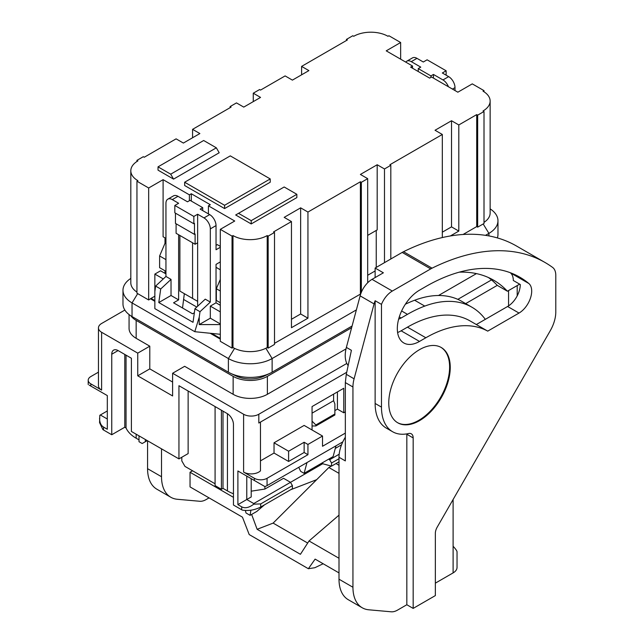 <?xml version="1.0" encoding="UTF-8"?>
<svg xmlns="http://www.w3.org/2000/svg" width="644" height="644" viewBox="0 0 644 644"><rect width="100%" height="100%" fill="white"/><g stroke="black" fill="none" stroke-linecap="round" stroke-linejoin="round"><path stroke-width="0.97" d="M312.058 425.966L315.866 425.966L334.88 414.986L334.88 403.981L333.616 400.713L333.616 394.12M345.337 433.098L322.523 446.276L322.523 436.028L304.137 425.418L274.03 442.798L274.03 453.046L288.609 461.466L288.609 451.219L304.137 442.251L307.945 444.449L322.523 436.028M345.337 411.87L343.759 412.788L337.416 409.125L337.416 391.93M334.88 410.59L337.416 409.125M154.858 296.192L151.05 298.381L154.858 300.579M220.304 338.366L211.739 333.423M139.007 435.843L139.007 441.704L142.179 443.531L145.351 441.704L145.351 439.506M139.007 439.868L136.158 438.226A38.543 22.258 180 0 1 126.047 427.954L124.783 427.222L111.75 434.748L103.515 429.991A13.444 7.76 180 0 1 102.903 429.612L99.57 422.617L99.812 415.291L107.315 410.961M241.701 506.844C245.106 508.591 249.123 507.697 253.744 504.163L260.715 503.914L292.408 485.616L292.408 488.724L260.715 507.029C254.758 510.056 248.632 511.086 242.353 510.129A13.444 7.76 180 0 1 241.701 509.774L241.701 506.844L237.894 504.646L237.894 470.981L246.773 476.101L246.773 499.527L253.744 503.552L322.676 463.752L331.555 466.127L339.002 461.829M130.933 315.874A24.206 13.975 0 0 0 136.158 320.382L233.144 376.37A24.206 13.975 0 0 0 267.373 376.37L351.624 327.732M352.083 326.017L272.13 372.176A30.928 17.855 180 0 1 270.118 373.238L264.515 375.951A22.194 12.816 180 0 1 236.002 375.951L230.399 373.238A30.928 17.855 180 0 1 228.387 372.176L132.036 316.55A30.928 17.855 180 0 1 122.98 303.92L122.98 290.283A30.928 17.855 180 0 1 130.812 278.409M129.066 314.562L129.066 328.432A24.206 13.975 0 0 0 136.158 338.309L149.786 346.182L149.786 368.875L172.608 382.045M346.818 363.441L258.816 414.253A10.755 6.215 180 0 1 243.601 414.253L172.608 373.262L184.651 366.307L233.144 394.305A24.206 13.975 0 0 0 267.373 394.305L346.013 348.903M438.5 295.507L476.431 273.611M491.501 279.915L457.828 299.355M172.608 373.262L172.608 395.955L137.744 375.822L137.744 353.137L101.607 332.272A10.755 6.215 180 0 1 98.46 327.885A10.755 6.215 180 0 1 101.607 323.489L124.864 310.062M137.744 353.137L149.786 346.182M260.474 422.078L260.474 470.836A10.755 6.215 180 0 1 243.601 472.076L254.38 478.299A8.968 5.176 0 0 0 267.059 478.299L307.945 454.696L304.137 452.499L288.609 461.466M465.668 303.614L497.265 285.364A172.342 99.506 120 0 0 488.41 277.516M258.816 414.253L258.816 423.036L346.714 372.288M274.03 453.046L260.474 460.871M98.46 327.885L98.46 385.708A10.755 6.215 180 0 0 101.607 390.095L90.836 383.88A8.968 5.176 0 0 1 88.212 380.218A8.968 5.176 0 0 1 90.836 376.555L98.46 372.152M237.894 470.981L264.861 486.55A8.968 5.176 180 0 0 267.059 485.616L342.801 441.881M307.945 454.696L307.945 444.449M335.991 445.817L333.101 456.596L304.105 473.34L306.987 462.561M298.752 467.319L300.651 471.344L304.105 473.34M322.676 462.609L322.676 463.752M341.545 444.803L335.291 448.417M292.408 485.616L290.508 482.324L283.537 478.299L264.893 489.062L264.893 486.534M237.894 504.646L251.208 496.959L251.208 478.661M508.567 290.557L508.567 305.884M343.759 412.788L343.759 388.268L312.058 406.565L312.058 429.991M233.458 493.763A38.543 22.258 180 0 1 227.437 490.921L223.001 488.361L221.415 489.279L215.08 485.616L215.08 406.565M215.08 483.789L184.965 466.401L181.801 460.911L181.801 457.256M241.701 509.774L233.458 505.017L233.458 424.501A8.968 5.176 60 0 0 227.123 413.52L178.943 385.708L178.943 458.898L131.4 431.456L131.4 358.257L118.093 350.569A8.968 5.176 60 0 0 113.61 350.127A8.968 5.176 60 0 0 111.75 354.232L118.093 350.569M89.226 385.144L107.315 395.585L107.315 429.258L103.515 427.061C100.947 425.483 99.635 422.585 99.57 418.359M111.75 434.748L111.75 354.232M339.002 458.721L331.555 463.02L329.656 459.727L328.665 459.156M329.656 459.727L339.171 454.229M251.208 491.179L264.893 489.062M100.343 414.986L107.315 419.011M253.744 504.163L253.744 503.552M331.555 463.02L331.555 466.127M245.356 510.499L246.024 513.002L250.057 515.329L250.91 510.209M250.057 515.329L256.843 511.408L264.459 504.864M147.251 440.601L145.351 441.704M188.137 391.013L188.137 453.593L178.943 458.898M223.001 488.361L223.001 411.138M221.415 489.279L221.415 410.228M126.047 355.166L126.047 427.954M124.783 354.433L124.783 427.222M517.196 295.87L517.196 285.566M137.744 375.822L149.786 368.875M288.609 451.219L274.03 442.798M304.137 452.499L304.137 442.251M272.13 372.176L272.13 358.539A30.928 17.855 180 0 1 228.387 358.539L132.036 302.913A30.928 17.855 180 0 1 122.98 290.283M220.304 339.098L210.202 333.262M154.858 301.312L150.607 298.864M485.504 235.35L488.917 233.378A30.928 17.855 0 0 0 497.973 220.755A30.928 17.855 0 0 0 490.14 208.873M270.118 373.238A30.928 17.855 180 0 1 230.399 373.238M265.875 348.267L272.13 358.539L356.382 309.893M497.361 237.91A30.928 17.855 0 0 0 497.973 234.384L497.973 220.755M165.951 238.401L163.101 236.751L163.101 179.66L148.675 187.992L148.675 299.975L151.05 298.381M183.717 299.524L196.766 307.059M418.238 71.516L418.238 68.586L420.774 67.129L411.266 61.639A8.968 5.176 -120 0 0 406.783 61.196L412.49 57.896A8.968 5.176 60 0 1 416.966 58.346L423.309 62.001L427.109 59.803L446.131 70.784L446.131 75.179M220.304 323.948L210.322 318.184L199.229 324.584L220.304 324.584M179.893 235.471L179.893 291.104L197.644 301.352M199.229 324.584L199.229 317.17L194.794 331.692L220.304 334.292M194.367 312.759L192.572 313.789L173.558 302.809L178.63 299.887L171.022 295.491L171.022 279.391L165.951 276.461L165.951 203.271A8.968 5.176 60 0 1 167.81 199.165A8.968 5.176 60 0 1 172.286 199.608L178.63 203.271L174.822 205.46L174.822 212.786L193.844 223.758L194.472 223.396L194.472 234.376L175.458 223.396L175.458 213.148M174.822 205.46L193.844 216.44L193.844 223.758M194.472 234.376L195.108 234.005L195.108 244.253L176.094 233.281L176.094 223.766M192.572 242.796L192.572 298.422M194.794 331.692L154.858 308.637L154.858 286.161L155.558 286.564M406.783 61.196A8.968 5.176 -120 0 0 405.776 62.13M448.449 86.763A8.968 5.176 -120 0 0 442.959 79.937L448.667 76.644L442.323 72.981L446.131 70.784M418.238 68.586L430.916 75.912L430.916 77.377M442.959 79.937L433.452 74.446L430.916 75.912M448.667 76.644A8.968 5.176 60 0 1 455.002 87.624L455.002 90.546M442.323 237.556L442.323 134.467L435.038 130.257L451.516 120.742L458.81 124.952L458.81 231.083L450.341 235.97M458.81 231.083L451.516 226.873L442.323 232.178M367.684 275.27L375.13 270.971M291.458 319.279L300.651 313.974L307.945 318.184L291.458 327.699L291.458 221.568L284.173 217.358L300.651 207.843L307.945 212.053L307.945 318.184M220.304 311.873L210.322 306.109L216.03 302.809L216.03 264.386L220.304 261.915M210.322 318.184L210.322 306.109M220.304 247.272L216.03 249.743L216.03 225.593A8.968 5.176 -120 0 0 209.686 214.613L203.987 217.905A8.968 5.176 60 0 1 210.322 228.886L210.322 302.084L205.251 299.154L194.923 308.774L199.994 311.704L199.229 317.17M210.322 302.084L199.994 311.704M220.304 246.362L217.294 244.623L216.03 245.356M195.108 244.253L197.644 242.796L197.644 306.238M203.987 217.905L197.644 214.243L197.644 242.796M197.644 214.243L193.844 216.44M194.923 308.774L193.023 322.314L158.794 302.551L160.694 289.011L155.623 286.081L154.858 291.547M220.304 305.28L216.03 302.809M165.951 273.901L160.565 270.794L154.858 274.086L154.858 286.161M171.022 279.391L160.694 289.011M171.022 295.491L158.794 302.551M209.686 214.613L200.179 209.123L202.715 207.658L202.715 210.588M172.286 199.608L177.994 196.315L187.501 201.805L190.036 200.34L202.715 207.658M177.994 196.315A8.968 5.176 -120 0 0 173.51 195.873L167.81 199.165M165.951 276.461L155.623 286.081M163.286 278.949L154.858 274.086M301.601 74.809L301.601 66.396L308.895 70.607L292.408 80.122L285.123 75.912L260.554 90.088L259.604 89.54L253.269 93.203L260.554 97.413L243.762 107.105L236.469 102.903L230.133 106.558L230.133 107.661M253.269 93.203L253.269 101.615M400.649 59.168L400.649 42.512L388.92 35.742L387.97 36.289A24.206 13.975 0 0 0 353.741 36.289L352.791 35.742L346.448 39.405L347.398 39.952L301.601 66.396M346.448 39.405L346.448 40.5M400.649 42.512L386.223 50.844L412.53 66.026L412.53 68.224M433.452 78.109L433.452 74.446M412.53 66.026L410.631 67.129L429.645 78.109L431.552 77.006L457.852 92.197L472.277 83.873L484.006 90.643L484.006 91.77M458.81 124.952L476.713 114.608L477.663 115.163L484.006 111.501L483.048 110.953A24.206 13.975 0 0 0 490.14 101.068L490.14 213.059A24.206 13.975 180 0 1 484.006 222.357M490.14 101.068A24.206 13.975 0 0 0 483.048 91.19L484.006 90.643M477.663 115.163L477.663 227.147L484.006 223.492L484.006 111.501M451.516 120.742L451.516 226.873M384.484 262.647L384.484 168.961L390.819 165.299L389.87 164.751L442.323 134.467M463.052 234.488L476.713 226.599L477.663 227.147M476.713 114.608L476.713 226.599M390.819 165.299L390.819 258.985M384.484 168.961L377.191 164.751L377.191 229.892L367.684 235.382M376.241 267.405L376.241 230.439M307.945 212.053L360.399 181.769L361.348 182.316L367.684 178.654L360.399 174.444L377.191 164.751M367.684 178.654L367.684 282.748M361.348 182.316L361.348 292.287M300.651 207.843L300.651 313.974M232.033 236.115L232.033 348.098L220.304 341.328L220.304 229.344L232.033 236.115L232.983 235.567A24.206 13.975 0 0 0 267.212 235.567L268.162 236.115L274.505 232.452L273.555 231.904L291.458 221.568M274.505 343.341L360.712 293.938M360.399 181.769L360.399 293.753M268.162 236.115L268.162 348.098L274.505 344.443L274.505 232.452M232.983 235.567L232.983 347.551A24.206 13.975 180 0 0 267.212 347.551L268.162 348.098M267.212 235.567L267.212 347.551M220.304 229.344L234.73 221.021L208.423 205.83L208.423 213.88M182.526 307.993L184.337 293.664M178.63 299.887L178.63 234.738M165.001 237.853L165.001 243.287M165.001 270.794L165.001 273.354M192.572 137.76L192.572 129.339L199.865 133.55L183.379 143.065L176.094 138.854L144.24 157.249L143.29 156.701L136.947 160.356L137.905 160.903A24.206 13.975 0 0 0 130.812 170.789A24.206 13.975 0 0 0 137.905 180.666L136.947 181.214L136.947 293.205L148.675 299.975M136.947 181.214L148.675 187.992M136.947 292.078A24.206 13.975 180 0 1 130.812 282.772L130.812 170.789M136.947 160.356L136.947 161.491M230.133 106.558L231.083 107.105L192.572 129.339M232.033 348.098L232.983 347.551M220.304 269.78L216.03 267.316M163.101 179.66L189.4 194.85L191.308 193.755L210.322 204.728L208.423 205.83M189.4 194.85L189.4 200.703M191.308 201.073L191.308 193.755M238.53 213.333L235.68 214.975L251.208 223.943L296.852 197.595L296.852 194.303L284.173 186.985L238.53 213.333L251.208 220.651L296.852 194.303M158.03 166.852L203.665 140.505L216.344 147.822L219.193 152.765L173.558 179.113L170.708 174.17L158.03 166.852L158.03 170.145L173.558 179.113M224.587 208.576L270.222 182.228L270.222 178.927L224.587 205.283L224.587 208.576L184.651 185.52L184.651 182.228L224.587 205.283M270.222 178.927L230.286 155.872L184.651 182.228M251.208 220.651L251.208 223.943M220.304 291.007L216.344 288.721L216.344 300.434L220.304 302.72M220.304 279.399L216.344 288.721M165.951 271.341L159.615 267.679L159.615 255.966L165.951 259.629M159.615 255.966L165.951 241.049M216.344 147.822L170.708 174.17M312.058 421.152L315.866 424.959L334.88 413.979M312.058 413.158L333.616 400.713M315.866 425.966L315.866 424.959M406.823 433.887A8.968 5.176 -60 0 1 406.831 434.257L406.831 604.74L413.166 608.403L435.352 595.595L435.352 533.377A8.968 5.176 120 0 1 437.196 527.146L550.25 330.734A26.895 15.528 120 0 0 555.788 312.05L555.788 275.294A17.927 10.352 120 0 0 552.624 267.437A251.007 144.916 120 0 0 545.009 262.478A251.007 144.916 120 0 0 432.06 268.17A26.895 15.528 120 0 0 430.715 268.894L392.325 291.056A17.927 10.352 120 0 0 381.473 304.387L381.473 407.113A53.79 31.057 120 0 0 392.615 431.738A53.79 31.057 120 0 0 408.642 433.517A8.968 5.176 -60 0 1 411.307 433.815A8.968 5.176 -60 0 1 413.166 437.92L413.166 608.403M392.615 431.738L386.271 428.083A53.79 31.057 -60 0 1 375.13 403.458L375.13 300.732A17.927 10.352 120 0 0 374.067 303.912L354.095 378.817A26.895 15.528 120 0 0 352.944 386.988L352.944 587.256A44.822 25.881 120 0 0 362.234 607.775A44.822 25.881 120 0 0 368.795 609.796L391.206 611.8A17.927 10.352 120 0 0 397.549 610.101L406.831 604.74M354.095 378.817L346.287 374.309L345.337 382.592L345.337 460.911L339.002 457.256L339.002 579.197A44.822 25.881 120 0 0 348.283 599.717L362.234 607.775M346.287 374.309L351.415 350.312L346.375 347.406L360.125 295.862A17.927 10.352 -60 0 1 372.039 279.351L383.373 272.806L375.13 268.049L375.13 277.564M339.002 457.256A26.895 15.528 -60 0 1 345.337 437.228M348.154 365.583A26.895 15.528 -60 0 1 346.375 347.406M375.13 300.732L381.473 304.387M251.627 514.419L257.125 529.296L300.434 554.299L309.031 540.96L339.002 558.268M339.002 572.902L315.117 559.113L308.363 568.724L249.204 534.568L242.45 517.156L190.036 486.904L190.036 472.261L233.458 497.329M435.352 583.15L453.102 572.902A13.444 7.76 0 0 0 457.039 567.412L457.039 551.844C456.982 550.878 455.67 549.018 453.102 546.241L453.102 499.519M323.151 563.758L314.852 567.718L308.363 568.724M375.13 268.049L402.186 252.424A26.895 15.528 -60 0 1 403.53 251.699A251.007 144.916 -60 0 1 516.48 246.008L545.009 262.478M485.318 319.352A124.976 72.16 120 0 0 471.915 307.22L461.772 301.36A124.976 72.16 120 0 0 414.631 300.241A140.964 81.385 120 0 0 405.374 304.209M471.915 307.22A124.976 72.16 120 0 0 424.766 306.093A140.964 81.385 120 0 0 407.459 314.344L401.123 317.999A15.689 9.056 120 0 1 398.652 319.11M487.725 331.129L476.319 324.544L507.609 306.48A17.927 10.352 120 0 0 520.288 284.519L513.308 280.494A17.927 10.352 120 0 0 510.459 272.887L528.837 283.497A188.032 108.562 120 0 0 519.861 277.218A188.032 108.562 120 0 0 425.845 286.524L419.502 290.186A31.379 18.113 120 0 0 399.006 317.838A31.379 18.113 120 0 0 403.82 342.978A31.379 18.113 120 0 0 419.502 341.425L425.845 337.762A125.282 72.329 -60 0 1 487.725 331.129L519.016 313.065A17.927 10.352 120 0 0 530.471 298.092A17.927 10.352 120 0 0 528.837 283.497M476.327 324.536L470.104 320.945A125.282 72.329 120 0 0 407.459 327.152L401.123 330.807A31.379 18.113 -60 0 1 397.598 332.521M459.261 272.162A172.342 99.506 -60 0 1 493.634 280.188A172.342 99.506 -60 0 1 507.408 291.225L519.652 284.157M339.002 515.152L309.031 540.96M192.572 470.796L190.036 472.261M161.515 448.836L161.515 476.729A44.822 25.881 120 0 0 170.797 497.249A44.822 25.881 120 0 0 177.358 499.277L199.777 501.274A17.927 10.352 120 0 0 206.112 499.575L209.059 497.876M450.253 367.41A43.478 25.1 -60 0 1 431.271 411.162A43.478 25.1 -60 0 1 397.767 422.81A43.478 25.1 -60 0 1 397.767 372.61A43.478 25.1 -60 0 1 441.245 347.502A43.478 25.1 -60 0 1 450.253 367.41M507.408 291.225L497.265 285.364M257.125 529.296L273.128 523.105L328.859 467.504L339.002 473.356M273.128 523.105L307.687 543.053M290.71 489.714L316.671 479.667M335.991 463.567L339.002 465.306M328.859 467.504L331.338 466.071M147.565 440.786L147.565 468.679A44.822 25.881 120 0 0 156.854 489.199L170.797 497.249M440.923 347.325A43.478 25.1 -60 0 1 449.617 367.04A43.478 25.1 -60 0 1 430.844 410.574A43.478 25.1 -60 0 1 397.453 422.625M136.158 320.382L136.158 338.309M233.144 376.37L233.144 394.305M267.373 376.37L267.373 394.305M243.601 414.253L243.601 472.076M267.059 485.616L267.059 478.299M227.437 413.714L227.437 490.921M101.607 390.095L101.607 332.272M90.836 383.88L90.836 386.07M103.515 427.061L103.515 429.991M254.38 480.496L254.38 478.299M260.715 507.029L260.715 503.914M136.158 434.201L136.158 438.226M228.387 372.176L228.387 358.539L234.569 348.388M132.036 316.55L132.036 302.913L137.687 293.632M488.917 235.921L488.917 233.378L483.185 223.959M416.966 58.346L411.266 61.639M452.466 89.081L455.002 87.624M216.03 225.593L210.322 228.886M413.166 437.92L406.831 434.257M339.002 579.197L352.944 587.256M345.337 382.592L352.944 386.988M374.067 303.912L360.125 295.862M381.473 407.113L375.13 403.458M372.039 279.351L392.325 291.056M402.186 252.424L430.715 268.894M414.631 300.241L424.766 306.093M453.102 572.902L453.102 546.241M403.53 251.699L432.06 268.17M399.28 316.937L401.123 317.999M401.623 310.972L407.459 314.344M519.016 313.065L507.609 306.48M401.123 330.807L419.502 341.425M407.459 327.152L425.845 337.762M147.565 468.679L161.515 476.729M88.212 380.218L88.212 384.557"/></g></svg>
